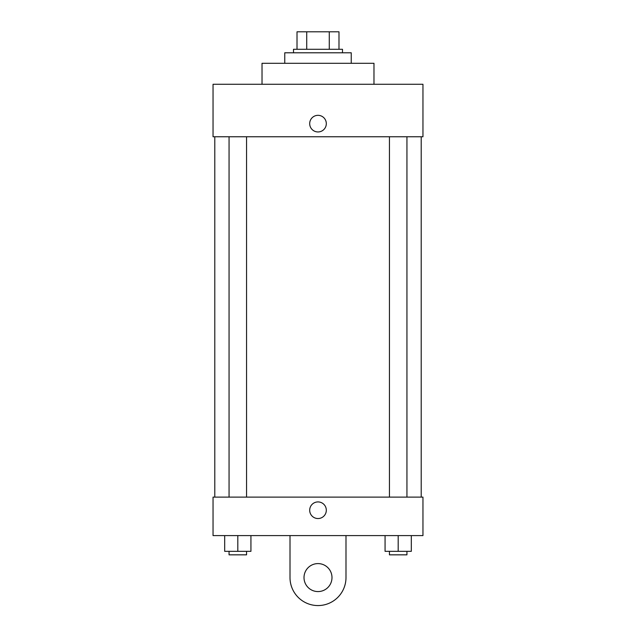 <?xml version="1.0" encoding="UTF-8"?>
<svg xmlns="http://www.w3.org/2000/svg" width="636" height="636" viewBox="0 0 636 636"><rect width="100%" height="100%" fill="white"/><g stroke="black" fill="none" stroke-linecap="round" stroke-linejoin="round"><path stroke-width="0.95" d="M306.719 49.29L306.719 31.8L297.012 31.8L297.012 49.29L297.012 31.8M306.719 31.8L338.988 31.8L338.988 49.29M329.281 49.29L329.281 31.8M293.506 52.788L293.506 49.29L342.494 49.29L342.494 52.788M351.239 63.29L351.239 52.788L284.761 52.788L284.761 63.29M373.976 84.278L373.976 63.29L262.024 63.29L262.024 84.278M213.044 84.278L422.956 84.278L422.956 136.756L213.044 136.756L213.044 84.278M309.692 123.638A8.308 8.308 0 0 1 322.158 116.444A8.308 8.308 0 0 1 322.158 130.833A8.308 8.308 0 0 1 309.692 123.638M214.793 497.113L214.793 136.756M389.439 136.756L389.439 497.113M229.063 497.113L229.063 136.756M213.044 497.113L422.956 497.113L422.956 535.599L213.044 535.599L213.044 497.113L422.956 497.113M385.066 535.599L385.066 551.34L411.309 551.34L411.309 535.599L411.309 551.34M398.192 551.34L398.192 535.599M406.937 551.34L406.937 554.838L389.439 554.838L389.439 551.34M224.691 535.599L224.691 551.34L250.934 551.34L250.934 535.599L250.934 551.34M237.808 551.34L237.808 535.599M246.561 551.34L246.561 554.838L229.063 554.838L229.063 551.34M309.692 510.231A8.308 8.308 0 0 1 322.158 503.036A8.308 8.308 0 0 1 322.158 517.426A8.308 8.308 0 0 1 309.692 510.231M345.992 535.599L345.992 577.583A27.992 27.992 0 0 1 318 605.567A27.992 27.992 0 0 1 290.008 577.583L290.008 535.599M318 591.575A13.992 13.992 0 0 1 305.884 570.587A13.992 13.992 0 0 1 330.116 570.587A13.992 13.992 0 0 1 318 591.575M421.207 497.113L421.207 136.756M406.937 136.756L406.937 497.113M246.561 497.113L246.561 136.756"/></g></svg>
